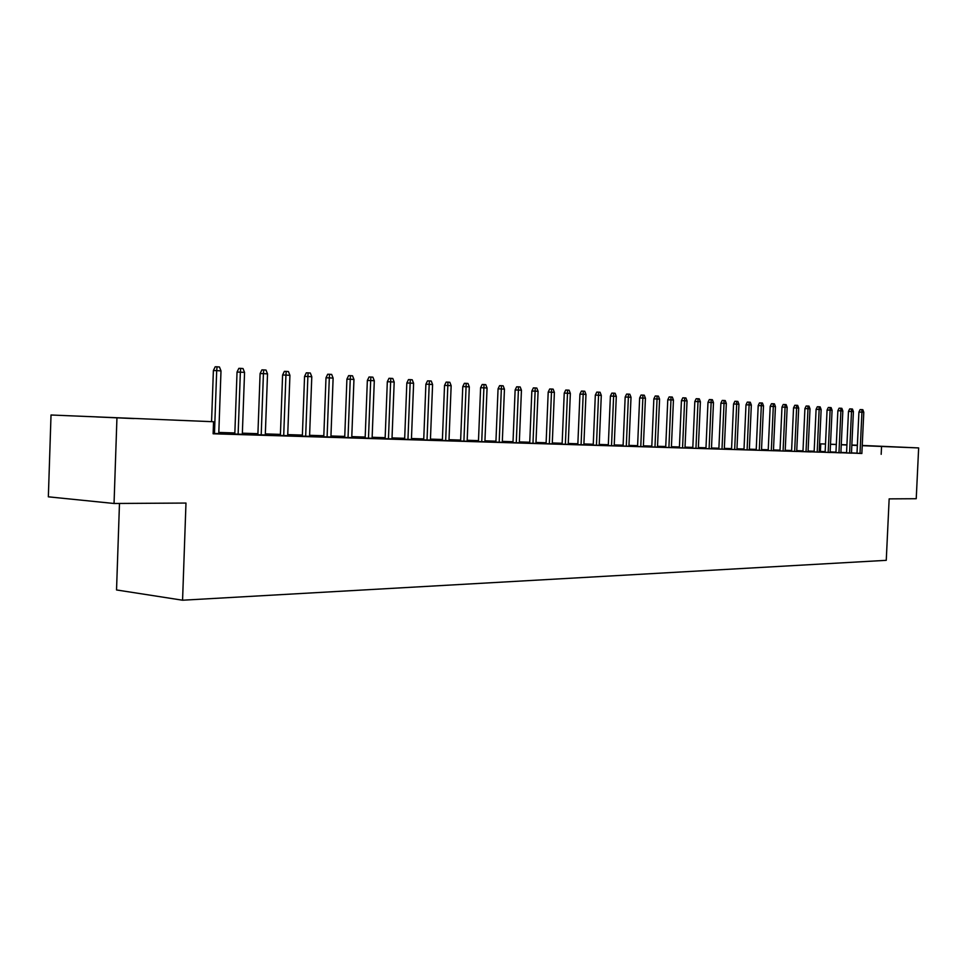 <?xml version="1.0" encoding="UTF-8"?>
<svg xmlns="http://www.w3.org/2000/svg" width="967" height="967" viewBox="0 0 967 967"><rect width="100%" height="100%" fill="white"/><g stroke="black" fill="none" stroke-linecap="round" stroke-linejoin="round"><path stroke-width="1.45" d="M887.501 446.645L862.238 445.569L887.501 446.645M133.966 418.578L96.313 416.922L133.966 418.578M825.153 451.649L819.218 451.384M814.166 451.226L808.086 451.033M802.985 450.864L796.748 450.67M791.61 450.513L785.216 450.308M780.031 450.151L773.479 449.933M768.233 449.776L761.525 449.558M756.23 449.389L749.352 449.184M744.01 449.014L736.963 448.785M731.572 448.615L724.343 448.386M718.892 448.217L711.482 447.987M705.983 447.806L698.379 447.564M692.819 447.395L685.023 447.153M679.414 446.972L671.412 446.718M665.743 446.536L657.536 446.283M651.806 446.101L643.393 445.835M637.604 445.654L628.961 445.376M623.111 445.195L614.238 444.917M608.328 444.735L599.226 444.445M593.255 444.252L583.899 443.962M577.867 443.768L568.258 443.466M562.153 443.273L552.302 442.959M546.125 442.765L535.996 442.451M529.747 442.245L519.339 441.919M513.03 441.726L502.332 441.387M495.938 441.182L484.95 440.843M478.484 440.638L467.182 440.275M460.643 440.07L449.026 439.707M442.402 439.489L430.448 439.115M423.751 438.909L411.458 438.522M404.677 438.305L392.022 437.906M385.168 437.688L372.138 437.277M365.188 437.06L351.795 436.637M344.748 436.419L330.956 435.984M323.824 435.754L309.609 435.307M302.381 435.077L287.743 434.618M280.418 434.388L265.333 433.905M257.923 433.675L242.366 433.18M234.848 432.95L218.808 432.442M820.403 451.42L820.753 443.853L825.504 444.034L820.753 443.853M830.508 444.216L836.31 444.433M841.266 444.627L846.935 444.832M851.842 445.013L857.378 445.219M119.473 503.456L116.536 589.955L182.57 600.217L886.256 560.328L889.157 498.875L916.232 498.718L918.65 447.926L862.226 445.69M182.57 600.217L185.978 503.058L114.046 503.481L48.35 496.82L51.021 415L213.55 421.745L51.021 415M814.166 451.408L810.709 451.299L814.154 451.468M819.206 451.601L821.164 451.698L819.206 451.637M846.548 452.967L851.468 453.148M791.598 450.707L788.951 450.622L791.598 450.743M796.735 450.888L799.649 451.021L796.735 450.936M825.129 452.302L830.133 452.483M768.233 449.969L766.444 449.909L768.233 450.006M773.467 450.138L777.408 450.332L773.467 450.199M804.919 408.594L806.176 406.007L807.88 406.055L807.989 408.69L804.919 408.594L802.948 451.674L799.987 451.529L810.999 451.94L808.049 451.807L810.008 408.823L807.989 408.69L806.019 451.794M743.152 449.184L744.01 449.22L743.152 449.184M749.352 449.377L754.381 449.607L749.34 449.45M779.994 450.912L785.18 451.093M724.331 448.591L730.544 448.857L724.331 448.664M761.488 450.417L763.495 405.826L761.319 405.681L758.201 405.596L756.194 450.223L753.051 450.078L761.488 450.356M698.367 447.781L705.837 448.084L698.367 447.854M731.536 449.413L736.927 449.595M671.4 446.984L679.402 447.262L671.4 446.935M705.946 448.615L711.446 448.809M643.381 446.089L651.794 446.391M643.381 446.053L651.794 446.355M679.378 447.794L684.987 447.987M614.238 445.158L623.099 445.497M614.238 445.134L623.099 445.436M651.77 446.935L657.5 447.129M623.074 446.053L628.925 446.246M562.141 443.502L554.079 443.249L562.141 443.575M593.218 445.122L599.189 445.328M529.735 442.487L522.676 442.257L529.735 442.56M562.117 444.167L568.221 444.361M495.926 441.423L489.955 441.23L495.926 441.508M502.32 441.665L504.291 441.762L502.32 441.701M529.711 443.164L535.96 443.357M460.63 440.311L455.856 440.166L460.63 440.396M467.17 440.541L470.639 440.71L467.17 440.601M495.902 442.112L502.296 442.318M423.739 439.151L420.282 439.042L423.739 439.223M430.448 439.369L435.525 439.61L430.436 439.453M460.606 441.025L467.146 441.23M385.156 437.942L383.113 437.882L385.156 437.991M392.022 438.16L398.863 438.462L392.01 438.244M423.715 439.876L430.412 440.082M351.783 436.891L360.546 437.265L351.77 436.987M385.12 438.68L391.986 438.897M309.597 435.573L320.452 436.008L309.597 435.67M344.711 437.435L351.746 437.652M265.321 434.268L278.472 434.691L265.321 434.183M302.345 436.117L309.573 436.347M218.796 432.769L234.461 433.313L218.808 432.72M257.875 434.739L265.296 434.969M213.139 433.47L218.772 433.53M213.55 421.745L213.127 433.784L861.875 453.39M857.004 453.16L851.48 452.894M846.572 452.665L840.903 452.399M835.959 452.157L830.157 451.879M234.812 434.026L242.33 434.268M280.382 435.44L287.707 435.67M242.354 433.53L256.726 434.014L242.354 433.458M323.788 436.782L330.907 437.011M287.731 434.884L299.71 435.355L287.731 434.981M365.151 438.063L372.102 438.281M330.944 436.238L340.722 436.637L330.932 436.335M404.641 439.284L411.422 439.502M363.918 437.277L365.188 437.338L363.918 437.277M372.138 437.531L379.91 437.87L372.126 437.628M442.366 440.456L448.978 440.662M404.665 438.559L401.897 438.474L404.665 438.607M411.446 438.764L417.393 439.042L411.446 438.861M478.447 441.568L484.914 441.774M442.39 439.743L438.256 439.61L442.39 439.828M449.014 439.949L453.269 440.166L449.014 440.033M512.981 442.644L519.303 442.85M478.472 440.879L473.093 440.71L478.472 440.964M484.938 441.109L487.646 441.242L484.938 441.157M546.089 443.672L552.254 443.865M513.018 441.955L506.49 441.75L513.006 442.04M519.327 442.209L520.609 442.282L519.327 442.233M577.831 444.651L583.863 444.844M546.113 442.995L538.534 442.765L546.113 443.079M608.291 445.594L614.202 445.787M577.855 443.998L569.321 443.72L577.855 444.071M637.567 446.5L643.357 446.694M599.214 444.675L608.316 445.025M599.214 444.663L608.328 444.965M665.707 447.37L671.376 447.564M635.706 445.884L637.591 445.944M635.706 445.811L637.591 445.908M692.783 448.204L698.343 448.398M657.524 446.549L665.731 446.827L657.524 446.5M718.856 449.014L724.307 449.208M685.011 447.419L692.807 447.673L685.011 447.358M743.986 449.8L749.316 449.981M711.47 448.192L718.3 448.47L711.47 448.265M768.197 450.549L773.443 450.731M736.951 448.99L742.571 449.232L736.951 449.063M791.574 451.275L796.711 451.456M754.901 449.558L756.23 449.619L754.901 449.558M761.513 449.764L765.997 449.969L761.513 449.824M814.141 451.964L819.182 452.145M780.018 450.344L777.794 450.271L780.018 450.38M785.204 450.513L788.625 450.682L785.204 450.574M835.935 452.641L840.891 452.822M802.973 451.057L799.914 450.96L802.973 451.118M808.074 451.251L810.503 451.359L808.074 451.287M857.004 453.293L861.863 453.475M825.153 451.758L821.321 451.637L825.153 451.819M830.157 451.952L831.656 452.024L830.145 451.976M857.366 445.473L851.83 445.231M846.923 445.013L841.266 444.76M836.31 444.542L830.508 444.288M862.238 445.436L918.65 447.926M114.046 503.481L116.934 418.155M881.179 454.321L881.541 446.549M214.469 433.506L216.693 370.615L213.381 370.554L215.206 366.783L217.055 366.807L216.693 370.615L220.996 370.893L218.772 433.639M213.381 370.554L211.568 421.648M217.055 366.807L219.449 366.977L220.996 370.893M238.124 434.243L240.36 372.138L237.036 372.077L238.837 368.354L240.686 368.379L240.36 372.138L244.554 372.404L242.318 434.364M237.036 372.077L234.812 434.135M240.686 368.379L243.019 368.536L244.554 372.404M261.199 434.957L263.423 373.625L260.099 373.564L261.888 369.877L263.737 369.914L263.423 373.625L267.521 373.891L265.296 435.077M260.099 373.564L257.875 434.848M263.737 369.914L266.01 370.059L267.521 373.891M283.706 435.646L285.93 375.075L282.594 375.015L284.358 371.376L286.208 371.401L285.93 375.075L289.919 375.329L287.695 435.766M282.594 375.015L280.382 435.549M286.208 371.401L288.432 371.558L289.919 375.329M305.669 436.322L307.881 376.489L304.557 376.429L306.297 372.827L308.147 372.863L307.881 376.489L311.785 376.743L309.561 436.443M304.557 376.429L302.345 436.226M308.147 372.863L310.31 373.008L311.785 376.743M327.1 436.987L329.312 377.867L325.988 377.807L327.704 374.253L329.554 374.289L329.312 377.867L333.119 378.109L330.907 437.108M325.988 377.807L323.776 436.891M329.554 374.289L331.669 374.422L333.119 378.109M348.035 437.64L350.235 379.209L346.911 379.149L348.616 375.643L350.465 375.68L350.235 379.209L353.958 379.451L351.746 437.749M346.911 379.149L344.711 437.531M350.465 375.68L352.52 375.812L353.958 379.451M368.475 438.269L370.675 380.527L367.351 380.466L369.031 376.997L370.881 377.033L370.675 380.527L374.302 380.768L372.102 438.377M367.351 380.466L365.151 438.16M370.881 377.033L372.887 377.166L374.302 380.768M388.444 438.885L390.632 381.82L387.32 381.747L388.976 378.315L390.825 378.351L390.632 381.82L394.185 382.05L391.986 438.994M387.32 381.747L385.12 438.776M390.825 378.351L392.795 378.484L394.185 382.05M407.953 439.489L410.141 383.077L406.829 383.005L408.461 379.608L410.31 379.644L410.141 383.077L413.61 383.295L411.422 439.598M406.829 383.005L404.641 439.381M410.31 379.644L412.232 379.777L413.61 383.295M427.027 440.082L429.203 384.298L425.891 384.225L427.511 380.877L429.36 380.913L429.203 384.298L432.587 384.515L430.412 440.178M425.891 384.225L423.715 439.973M429.36 380.913L431.234 381.034L432.587 384.515M445.666 440.65L447.842 385.495L444.53 385.422L446.138 382.11L447.975 382.146L447.842 385.495L451.154 385.712L448.978 440.759M444.53 385.422L442.366 440.553M447.975 382.146L449.824 382.279L451.154 385.712M463.906 441.218L466.07 386.679L462.77 386.595L464.353 383.319L466.191 383.367L466.07 386.679L469.309 386.885L467.146 441.315M462.77 386.595L460.606 441.109M466.191 383.367L467.992 383.476L469.309 386.885M481.735 441.762L483.899 387.815L480.599 387.743L482.17 384.503L484.008 384.54L483.899 387.815L487.066 388.021L484.902 441.871M480.599 387.743L478.447 441.665M484.008 384.54L485.76 384.661L487.066 388.021M499.19 442.306L501.341 388.939L498.053 388.867L499.601 385.664L501.438 385.7L501.341 388.939L504.448 389.145L502.284 442.402M498.053 388.867L495.902 442.197M501.438 385.7L503.154 385.821L504.448 389.145M516.269 442.838L518.409 390.039L515.133 389.967L516.668 386.8L518.493 386.836L518.409 390.039L521.443 390.233L519.303 442.922M515.133 389.967L512.981 442.729M518.493 386.836L520.173 386.945L521.443 390.233M532.974 443.345L535.126 391.115L531.85 391.043L533.361 387.9L535.186 387.948L535.126 391.115L538.087 391.309L535.948 443.442M531.85 391.043L529.711 443.237M535.186 387.948L536.83 388.057L538.087 391.309M549.341 443.853L551.48 392.167L548.204 392.094L549.715 388.988L551.528 389.024L551.48 392.167L554.393 392.36L552.254 443.95M548.204 392.094L546.077 443.744M551.528 389.024L553.148 389.133L554.393 392.36M565.369 444.349L567.496 393.206L564.232 393.122L565.731 390.052L567.532 390.088L567.496 393.206L570.349 393.388L568.221 444.445M564.232 393.122L562.117 444.24M567.532 390.088L569.116 390.197L570.349 393.388M581.07 444.832L583.186 394.21L579.934 394.137L581.409 391.091L583.222 391.139L583.186 394.21L585.978 394.391L583.863 444.929M579.934 394.137L577.819 444.723M583.222 391.139L584.769 391.236L585.978 394.391M596.446 445.316L598.561 395.201L595.321 395.116L596.772 392.106L598.573 392.155L598.561 395.201L601.293 395.382L599.189 445.4M595.321 395.116L593.218 445.195M598.573 392.155L600.096 392.251L601.293 395.382M611.519 445.775L613.622 396.168L610.395 396.095L611.833 393.11L613.634 393.158L613.622 396.168L616.305 396.349L614.202 445.86M610.395 396.095L608.291 445.666M613.634 393.158L615.121 393.255L616.305 396.349M626.29 446.234L628.381 397.123L625.166 397.038L626.592 394.089L628.381 394.137L628.381 397.123L631.016 397.292L628.925 446.319M625.166 397.038L623.074 446.125M628.381 394.137L629.843 394.234L631.016 397.292M640.77 446.681L642.862 398.053L639.646 397.969L641.061 395.056L642.85 395.092L642.862 398.053L645.436 398.223L643.345 446.766M639.646 397.969L637.567 446.573M642.85 395.092L644.276 395.189L645.436 398.223M654.973 447.117L657.052 398.972L653.849 398.887L655.239 395.987L657.028 396.035L657.052 398.972L659.579 399.129L657.5 447.201M653.849 398.887L651.77 447.008M657.028 396.035L658.43 396.132L659.579 399.129M668.898 447.552L670.965 399.867L667.774 399.782L669.152 396.917L670.929 396.966L670.965 399.867L673.443 400.024L671.376 447.624M667.774 399.782L665.707 447.431M670.929 396.966L672.307 397.05L673.443 400.024M682.557 447.975L684.612 400.749L681.433 400.652L682.799 397.824L684.576 397.872L684.612 400.749L687.041 400.906L684.987 448.047M681.433 400.652L679.378 447.854M684.576 397.872L685.917 397.957L687.041 400.906M695.95 448.386L698.005 401.607L694.826 401.523L696.192 398.706L697.956 398.755L698.005 401.607L700.386 401.764L698.343 448.458M694.826 401.523L692.783 448.277M697.956 398.755L699.274 398.839L700.386 401.764M709.101 448.797L711.144 402.453L707.977 402.369L709.331 399.576L711.083 399.625L711.144 402.453L713.477 402.598L711.446 448.869M707.977 402.369L705.946 448.676M711.083 399.625L712.389 399.709L713.477 402.598M721.998 449.196L724.041 403.287L720.886 403.191L722.216 400.435L723.969 400.483L724.041 403.287L726.326 403.432L724.295 449.268M720.886 403.191L718.856 449.075M723.969 400.483L725.25 400.568L726.326 403.432M734.666 449.582L736.697 404.097L733.554 404.013L734.872 401.281L736.624 401.329L736.697 404.097L738.945 404.242L736.927 449.655M733.554 404.013L731.536 449.462M736.624 401.329L737.869 401.402L738.945 404.242M747.104 449.969L749.123 404.895L745.992 404.81L747.298 402.103L749.038 402.151L749.123 404.895L751.335 405.04L749.316 450.042M745.992 404.81L743.974 449.848M749.038 402.151L750.271 402.236L751.335 405.04M758.201 405.596L759.494 402.913L761.234 402.961L761.319 405.681L759.313 450.344M761.234 402.961L762.443 403.034L763.495 405.826M771.303 450.719L773.298 406.454L770.191 406.37L771.485 403.71L773.201 403.759L773.298 406.454L775.437 406.587L773.443 450.779M770.191 406.37L768.197 450.598M773.201 403.759L774.398 403.831L775.437 406.587M783.077 451.081L785.071 407.216L781.977 407.119L783.246 404.484L784.974 404.532L785.071 407.216L787.162 407.349L785.18 451.142M781.977 407.119L779.994 450.96M784.974 404.532L786.135 404.617L787.162 407.349M794.656 451.444L796.627 407.953L793.544 407.869L794.814 405.258L796.518 405.306L796.627 407.953L798.694 408.086L796.711 451.504M793.544 407.869L791.574 451.323M796.518 405.306L797.666 405.378L798.694 408.086M807.88 406.055L809.004 406.128L810.008 408.823M817.188 452.133L819.146 409.404L816.088 409.319L817.333 406.744L819.037 406.793L819.146 409.404L821.14 409.537L819.182 452.193M816.088 409.319L814.129 452.012M819.037 406.793L820.137 406.877L821.14 409.537M828.175 452.471L830.121 410.117L827.075 410.02L828.308 407.482L830 407.53L830.121 410.117L832.079 410.238L830.121 452.532M827.075 410.02L825.129 452.363M830 407.53L831.088 407.603L832.079 410.238M838.957 452.81L840.903 410.806L837.869 410.721L839.09 408.195L840.782 408.243L840.903 410.806L842.825 410.927L840.891 452.87M837.869 410.721L835.935 452.689M840.782 408.243L841.846 408.316L842.825 410.927M849.57 453.136L851.504 411.495L848.482 411.398L849.691 408.896L851.371 408.944L851.504 411.495L853.402 411.616L851.468 453.197M848.482 411.398L846.548 453.015M851.371 408.944L852.423 409.017L853.402 411.616M860.001 453.463L861.935 412.16L858.926 412.075L860.122 409.585L861.79 409.633L861.935 412.16L863.785 412.28L861.863 453.511M858.926 412.075L856.992 453.342M861.79 409.633L862.83 409.706L863.785 412.28"/></g></svg>
